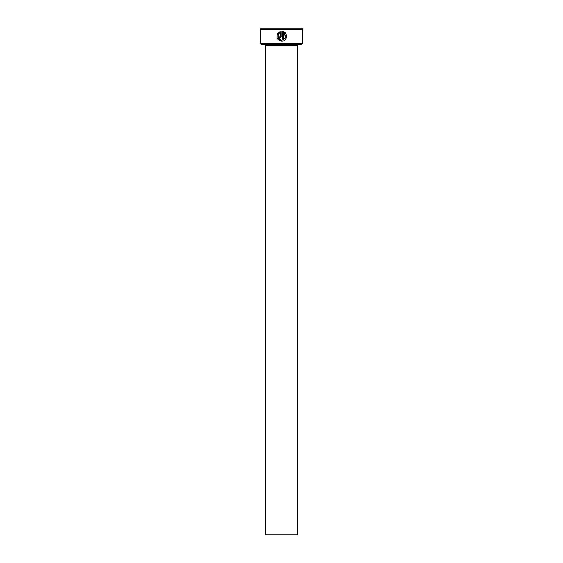 <?xml version="1.0" encoding="UTF-8"?>
<svg xmlns="http://www.w3.org/2000/svg" width="563" height="563" viewBox="0 0 563 563"><rect width="100%" height="100%" fill="white"/><g stroke="black" fill="none" stroke-linecap="round" stroke-linejoin="round"><path stroke-width="0.84" d="M277.89 37.024L278.643 33.928C277.095 37.278 278.122 39.368 281.718 40.205L280.648 40.05M280.613 40.043L279.656 39.614M286.138 38.34L285.934 33.893L282.204 31.472C288.165 31.753 287.686 41.486 281.718 41.176L283.456 40.853M279.769 37.285L279.283 36.799L279.769 37.285L280.254 36.799L280.254 32.703L279.332 33.238L278.636 32.541L281.233 31.472L281.233 36.799L279.769 38.256L278.312 36.799L279.283 36.799M280.803 37.827L281.233 36.799M302.781 43.351L301.768 44.364L261.232 44.364L260.219 43.351L302.781 43.351L302.781 29.163L260.219 29.163L261.232 28.15L301.768 28.15L302.781 29.163M297.714 534.85L265.286 534.85L265.286 45.378L297.714 45.378L297.714 534.85M264.272 44.364A1.013 1.013 0 0 1 265.286 45.378M298.728 44.364A1.013 1.013 0 0 0 297.714 45.378M280.367 40.986L281.718 41.176C277.165 40.093 275.912 37.447 277.953 33.231L278.643 33.928M281.718 40.205C286.222 38.488 286.708 35.983 283.175 32.703L283.175 38.256L282.204 38.256L282.204 31.472M260.219 43.351L260.219 29.163M279.332 33.238L280.254 32.703M279.853 31.817L278.636 32.541M277.242 34.406L276.912 37.088M276.919 37.109L277.313 38.383M283.175 32.703L284.308 33.407L285.54 37.052M285.504 37.207L285.068 38.298M284.941 38.495L283.013 39.98"/></g></svg>
